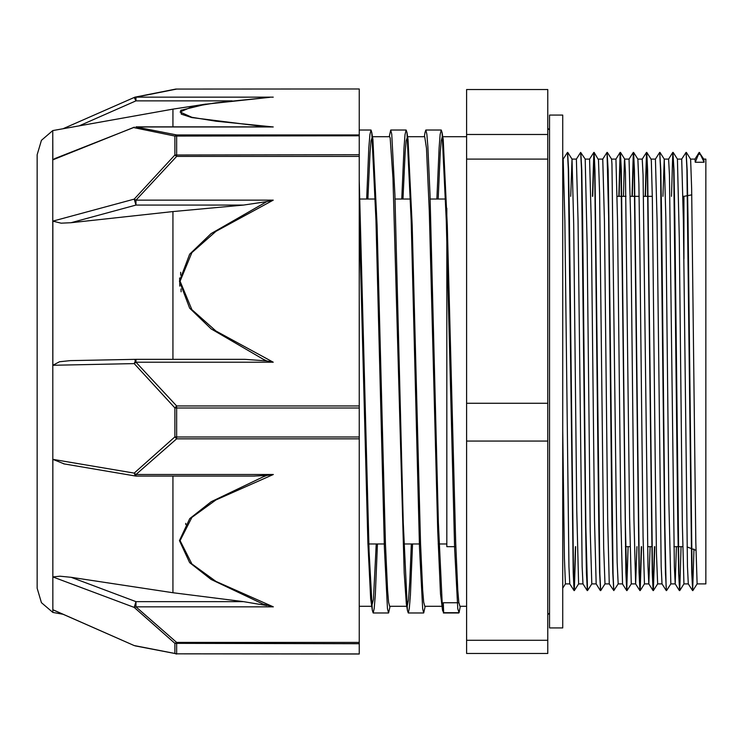 <?xml version="1.0" encoding="UTF-8"?>
<svg xmlns="http://www.w3.org/2000/svg" width="743" height="743" viewBox="0 0 743 743"><rect width="100%" height="100%" fill="white"/><g stroke="black" fill="none" stroke-linecap="round" stroke-linejoin="round"><path stroke-width="1.11" d="M699.274 152.519L703.76 159.141L704.095 162.28L699.534 152.538M699.507 152.454L698.569 154.219M686.328 152.417L690.637 159.234L691.677 188.499L695.81 542.622L697.157 583.914L692.885 590.592L692.067 574.06L687.972 218.396L687.154 170.24L686.17 152.826M681.062 546.69L679.743 590.555L678.898 574.06L674.793 218.21L673.975 170.11L672.991 152.835M662.951 196.31L664.242 159.132L665.802 217.095L668.904 502.974L670.818 583.914L666.536 590.601L666.127 586.403L664.901 526.991L661.623 218.312L660.806 170.203L659.821 152.854M654.722 546.69L653.394 590.583L652.549 574.079L647.636 170.296L646.781 152.408L645.435 196.31M641.543 546.69L640.225 590.555L639.379 574.06L634.457 170.166L633.612 152.389L632.256 196.31M623.433 196.31L624.399 161.166L624.724 159.123L625.439 172.181L629.581 517.397L631.29 583.914L627.027 590.583L625.383 526.982L621.287 170.128L620.442 152.408L619.086 196.31M607.3 152.445L611.563 159.132L611.981 164.119L616.123 495.349L617.154 562.349L618.139 583.914L613.848 590.611L613.031 574.088L608.935 218.377L608.118 170.249L607.133 152.854M594.131 152.426L598.533 159.819L599.564 193.524L603.706 548.102L604.96 583.914L600.678 590.601L599.861 574.07L594.948 170.286L594.094 152.399L592.747 196.31M580.682 152.408L585.215 159.104L587.146 245.627L590.248 530.651L591.772 583.914L587.509 590.574L585.865 526.982L582.596 218.238L581.769 170.119L580.794 152.826M575.686 546.69L574.367 590.564L573.512 574.079L569.417 218.256L568.599 170.156L567.615 152.844M699.209 152.426L694.946 159.086L695.309 162.28L698.55 154.247L700.435 154.247M693.934 549.114L692.625 590.592L691.77 572.704L686.857 168.921L686.04 152.389L681.749 159.086L683.411 220.699L687.507 566.538L688.324 583.877L692.587 590.564M679.585 590.146L678.6 572.807L677.783 524.697L673.678 168.912L672.833 152.426L671.514 196.31M666.415 590.165L665.431 572.89L664.604 524.781L660.508 168.94L659.691 152.426L655.428 159.086L657.072 220.745L661.168 566.714L661.985 583.896L666.248 590.574M654.453 546.69L653.106 590.611L652.252 572.751L647.339 168.93L646.494 152.436L645.165 196.31M641.283 546.69L639.937 590.583L639.082 572.732L634.169 168.921L633.315 152.408L631.996 196.31M628.114 546.69L626.758 590.583L625.912 572.853L620.99 168.921L620.145 152.436L618.826 196.31M613.718 590.174L612.743 572.872L611.916 524.753L608.638 216.018L607.003 152.426L602.74 159.086L604.384 220.736L607.663 520.026L609.297 583.905L613.829 590.592M600.548 590.165L599.564 572.714L598.747 524.549L594.651 168.93L593.806 152.426L592.477 196.31M587.379 590.146L586.394 572.76L585.577 524.642L581.481 168.912L580.654 152.389L576.373 159.086L578.035 220.717L582.131 566.593L582.949 583.868L587.211 590.555M575.426 546.69L574.07 590.592L573.225 572.881L568.302 168.93L567.485 152.417L563.222 159.086L564.866 220.745L568.962 566.705L569.788 583.887L574.042 590.564M562.711 429.863L564.374 557.974L565.451 583.914L562.711 588.205M570.745 196.31L572.008 159.104L576.401 159.086M567.782 152.445L572.045 159.123L573.689 223.801L576.791 510.32L578.593 583.905L574.367 590.564M604.941 583.914L609.306 583.914M618.111 583.924L622.504 583.914L620.832 520.026L617.554 220.745L615.919 159.095L620.145 152.436M637.865 159.067L638.896 183.846L639.927 253.437L643.029 536.799L644.46 583.896L640.225 590.555M646.819 152.436L651.072 159.113L651.314 160.832L652.345 198.91L655.447 479.384L656.487 553.219L657.648 583.914L653.394 590.583M673.158 152.426L677.412 159.113L679.251 238.076L682.362 524.177L683.969 583.896L679.743 590.555M460.288 606.307L459.081 612.706L457.772 608.758L454.632 548.371L446.264 220.402L442.076 132.588L441.258 130.025L440.172 134.511L439.094 147.95L436.921 199.031M458.58 612.734L443.636 612.734L443.283 602.777L442.02 605.944M366.671 199.031L368.844 147.95L369.921 134.52L371.008 130.016L371.816 132.57L376.004 220.29L384.382 548.353L387.521 608.777L388.57 612.966L390.047 606.307M401.796 199.031L403.969 147.913L405.046 134.557L406.133 130.006L406.941 132.514L411.13 220.225L419.507 548.306L422.646 608.758L423.696 613.003L425.172 606.307M359.25 180.707L369.039 551.455L372.308 610.412L373.125 612.966L374.212 608.48L375.289 595.059L377.463 543.969M389.211 136.693L390.688 130.006L391.737 134.232L394.877 194.703L403.254 522.831L407.443 610.486L408.251 613.003L409.337 608.443L410.415 595.078L412.588 543.969M424.996 132.56L425.813 130.025L426.863 134.242L427.903 146.733L430.002 194.62L438.37 522.589L442.559 610.393L443.636 612.706M367.896 199.031L369.977 152.854L371.026 140.752L372.354 137.028M371.816 132.57L372.902 139.331L377.082 225.045L385.45 543.625L387.54 590.072L388.58 602.22L389.629 606.288L406.774 606.307M403.022 199.031L405.102 152.817L406.152 140.78L407.48 136.991M406.941 132.505L408.018 139.266L412.207 224.971L420.575 543.57L422.665 590.053L423.705 602.202L424.82 606.307M438.147 199.031L440.227 152.854L441.277 140.743L442.317 136.712L443.153 139.34L447.332 225.148L455.7 543.644L457.79 590.091L458.83 602.202L459.88 606.279L466.65 606.307M442.559 610.402L440.497 593.945L437.701 530.678L429.315 210.65L426.519 148.331L424.755 136.712L407.61 136.693M411.362 543.969L409.755 581.992L408.474 600.121L407.192 606.325L406.365 603.734L404.173 572.872L392.991 177.958L390.196 137.901L389.629 136.693L372.475 136.693M376.237 543.969L373.432 599.313L371.769 605.963M372.308 610.421L370.646 598.747L367.85 542.585L359.25 216.362M458.914 602.777L443.283 602.777M704.095 162.28L695.309 162.28M676.446 546.69L675.192 583.896L670.799 583.914M679.418 590.555L675.155 583.868L674.338 566.63L669.424 175.088L668.607 159.086L664.214 159.086M650.106 546.69L648.843 583.924L647.989 566.575L643.076 175.107L642.258 159.095L637.865 159.086M636.937 546.69L635.674 583.896L631.281 583.914M639.899 590.555L635.636 583.877L634.002 519.859L630.723 220.708L629.061 159.086L633.315 152.408M600.381 590.574L596.127 583.887L594.484 519.821L591.214 220.69L589.561 159.086L593.806 152.426M466.65 640.262L466.65 653.422L547.786 653.422L547.786 640.262L466.65 640.262L466.65 441.054L547.786 441.054L547.786 640.262M547.786 159.132L547.786 403.226L466.65 403.226L466.65 159.132L547.786 159.132L547.786 134.464L466.65 134.464L466.65 89.578L547.786 89.578L547.786 134.464M466.65 403.226L466.65 441.054M547.786 403.226L547.786 441.054M466.65 134.464L466.65 159.132M703.732 159.086L705.85 159.086L705.85 583.914L697.148 583.914M446.803 208.226L446.803 546.69L455.803 546.69M181.088 291.832L181.013 288.916M180.679 275.124L180.605 272.319M179.834 286.166L179.63 277.984M185.796 524.53L185.759 523.351M359.25 438.862L359.25 437.014L176.648 437.014L176.648 438.862L359.25 438.862L359.25 642.454L176.648 642.454L174.865 643.336L174.865 653.431L134.269 645.556M64.455 463.976L52.827 459.323L134.232 473.142L174.865 436.93L176.648 437.014L176.648 407.972L174.865 407.926L174.865 436.93L176.648 438.862L136.015 474.489L134.232 473.142L135.282 475.994L136.015 476.059L136.015 474.489L273.294 474.489L266.802 475.464L263.189 476.857L211.151 501.701L189.706 518.586L179.472 540.625L189.679 562.637L211.142 579.447L263.189 604.133L273.294 606.827L215.944 581.36L191.917 563.937L180.122 540.653L191.926 517.379L215.962 499.955L273.294 474.489M263.161 359.222L266.774 360.922L273.257 362.231L135.997 362.231L176.648 405.919L176.648 407.972L359.25 407.972L359.25 405.919L176.648 405.919L174.865 407.926L134.214 363.624L135.997 362.231L135.997 359.343L134.214 363.624L52.809 365.24L52.809 221.173L61.14 223.206L71.087 222.686L172.943 211.569L243.472 205.114L266.774 201.604L211.133 233.608L189.679 254.217L179.472 281.198L189.697 308.178L211.142 328.833L263.161 359.213M172.943 126.858L172.943 109.091L52.799 130.61L41.404 140.334L37.15 154.693L37.15 588.307L41.404 602.666L52.809 612.39L52.799 130.61L52.809 159.819L134.381 127.164L134.214 127.722L174.865 136.09L174.865 154.999L134.214 199.133L135.997 205.114L135.997 200.127L134.214 199.133L52.809 221.173M52.827 459.323L52.827 576.94L134.232 607.421L136.015 606.827L136.015 601.644L134.232 607.421L174.865 643.336L359.25 643.679L359.25 642.454M359.25 156.439L359.25 154.72L174.865 154.999L176.648 156.439L359.25 156.439L359.25 405.919M359.25 653.924L176.648 653.794L359.25 653.989M135.022 645.843L176.648 653.794L176.648 642.454L136.015 606.827L273.294 606.827M175.952 653.933L176.648 653.924M52.976 609.789L134.223 645.583L53.477 609.975M175.952 89.067L359.25 89.011L359.25 134.966L176.648 134.966L174.865 136.09L359.25 135.783L359.25 134.966M175.84 89.086L135.022 97.157M134.214 97.472L135.997 100.862L135.997 97.11L134.269 97.444M266.774 126.923L273.257 126.932L215.934 121.193L191.908 117.264L180.122 112.026L191.926 106.778L215.944 102.85L266.774 97.621M206.313 104.076L180.753 110.335L181.292 114.153L191.796 117.552L266.05 126.858M52.809 159.819L55.075 158.445M359.25 135.783L359.25 154.72M273.257 362.231L215.944 331.034L191.926 309.692L180.122 281.179L191.908 252.666L215.934 231.314L273.257 200.127L266.774 201.604M52.809 365.24L59.57 361.72L70.241 360.643L135.82 359.352M266.774 360.922L244.772 359.343L135.997 359.352L244.772 359.343M359.25 407.972L359.25 437.014M52.827 576.94L59.914 576.15L71.105 577.33L172.943 592.71L172.943 476.059M266.802 605.526L243.5 601.644L172.943 592.71M253.632 476.059L266.802 475.464M359.25 643.679L359.25 653.794M181.831 110.038L181.013 110.159M172.943 211.569L172.943 359.343M134.92 360.123L135.997 360.114M562.711 115.081L562.711 627.919L549.541 627.919L549.541 115.081L562.711 115.081M683.04 196.31L683.894 196.31L683.894 258.768M273.257 200.127L135.997 200.127L176.648 156.439L176.648 134.966L135.997 126.932L273.257 126.932M176.648 89.076L135.997 97.11L273.257 97.11M79.185 125.883L135.997 100.862L232.076 100.862M71.087 222.686L135.997 205.114L243.472 205.114M243.5 601.644L136.015 601.644L71.105 577.33M624.724 159.123L620.47 152.436M637.903 159.095L633.64 152.408M664.242 159.132L659.988 152.445M373.125 612.984L388.57 612.984M408.251 612.984L423.621 612.984M443.376 612.984L458.821 612.984M359.25 130.016L371.008 130.016M390.725 130.016L406.133 130.016M425.813 130.016L441.258 130.016M443.153 139.34L442.076 132.588M407.443 610.495L406.365 603.734M424.996 132.551L424.337 136.693M672.833 152.426L668.579 159.086M653.069 590.583L648.815 583.896L644.46 583.914M646.494 152.436L642.249 159.086M626.73 590.555L622.467 583.877M690.553 159.086L694.946 159.086M683.969 583.914L688.343 583.914M677.402 159.086L681.777 159.086M657.629 583.914L662.004 583.914M651.054 159.086L655.428 159.086M624.696 159.086L629.089 159.086M611.535 159.086L615.919 159.086M598.375 159.086L602.74 159.086M591.772 583.914L596.137 583.914M585.205 159.086L589.57 159.086M578.593 583.914L582.976 583.914M565.423 583.914L569.797 583.914M562.711 159.086L563.231 159.086M683.894 196.31L691.789 194.842M687.108 546.922L695.95 550.294M625.411 546.69L630.027 546.69M647.59 546.69L652.02 546.69M673.929 546.69L682.715 546.69M617.173 196.31L625.959 196.31M630.352 196.31L639.129 196.31M643.522 196.31L652.298 196.31M368.788 543.969L384.233 543.969M403.913 543.969L419.358 543.969M438.147 543.969L446.803 543.969M359.9 199.031L375.345 199.031M395.025 199.031L410.47 199.031M430.151 199.031L445.596 199.031M424.755 606.307L441.909 606.307M442.735 136.693L466.65 136.693M359.25 606.307L371.649 606.307M549.541 612.984L547.786 614.74M547.786 128.26L549.541 130.016M176.007 653.942L176.648 653.989M176.007 89.058L359.25 89.011M134.957 97.175L63.044 128.771M269.672 97.333L205.755 104.159M269.988 126.858L135.997 126.858M134.353 127.192L54.685 158.603M135.885 359.343L70.241 360.643M135.207 475.975L63.629 463.836M136.015 476.059L254.673 476.059M172.943 109.091L205.811 104.15M52.809 612.39L63.044 614.229"/></g></svg>
